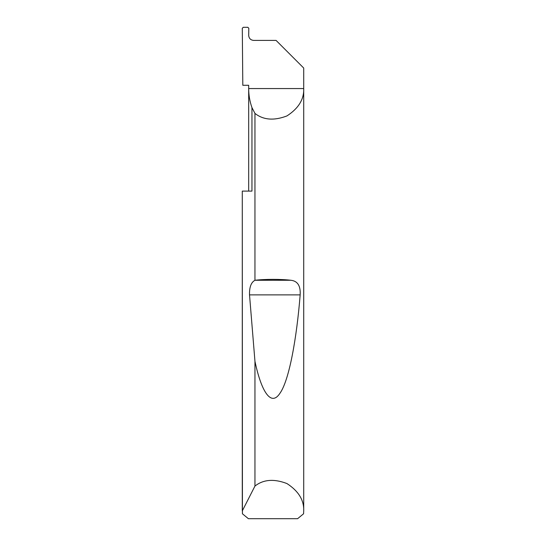 <?xml version="1.0" encoding="UTF-8"?>
<svg xmlns="http://www.w3.org/2000/svg" width="546" height="546" viewBox="0 0 546 546"><rect width="100%" height="100%" fill="white"/><g stroke="black" fill="none" stroke-linecap="round" stroke-linejoin="round"><path stroke-width="0.82" d="M248.676 191.1L248.676 88.561C248.683 95.093 249.775 101.44 251.952 107.596L254.955 113.418C263.384 120.038 274.044 120.871 286.95 115.923C298.532 108.395 304.122 99.27 303.712 88.561L248.676 88.561L248.676 85.285L242.806 85.285L242.294 28.269L243.277 27.3L247.843 27.3L248.819 28.303L248.696 35.49C249.01 38.452 250.648 40.09 253.617 40.404L276.071 40.404L303.712 68.045L303.712 510.92L303.576 513.786L297.597 518.7L248.403 518.7L242.424 513.786L242.287 191.1L251.952 191.1L251.952 107.596M242.287 510.92L254.955 486.063C263.384 479.443 274.044 478.61 286.95 483.558C298.532 491.086 304.122 500.211 303.712 510.92M254.955 280.289L255.091 280.269C264.639 279.074 281.361 279.074 290.909 280.269C297.625 281.013 300.709 285.886 300.163 294.888C296.703 338.172 289.216 380.296 279.962 393.257C270.755 407.425 261.09 390.499 254.955 361.315L249.522 294.888C249.31 287.196 251.119 282.33 254.955 280.289L254.955 113.418M254.955 486.063L254.955 361.315M242.287 510.592L242.287 191.1M255.091 280.269L290.909 280.269M249.522 294.888L300.163 294.888"/></g></svg>
